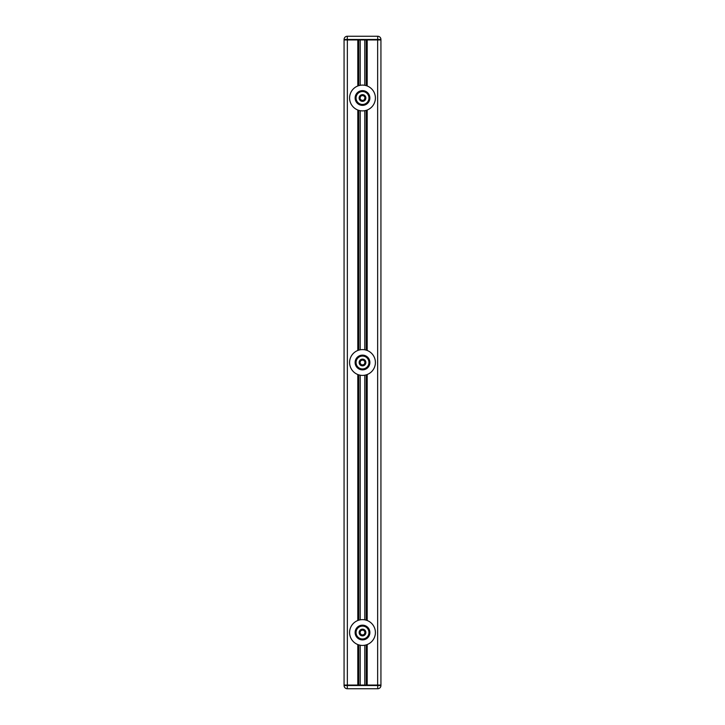 <?xml version="1.0" encoding="UTF-8"?>
<svg xmlns="http://www.w3.org/2000/svg" width="725" height="725" viewBox="0 0 725 725"><rect width="100%" height="100%" fill="white"/><g stroke="black" fill="none" stroke-linecap="round" stroke-linejoin="round"><path stroke-width="1.09" d="M380.933 39.938L377.653 39.938L377.653 685.062L380.933 685.062L380.933 39.476A3.226 3.226 0 0 0 377.707 36.25L347.293 36.25L347.293 39.476L377.707 39.476L377.707 36.25A3.226 3.226 0 0 1 380.933 39.476L377.707 39.476L377.707 39.938L380.933 39.938M377.707 688.75L377.707 685.524L380.933 685.524A3.226 3.226 0 0 1 377.707 688.75A3.226 3.226 0 0 0 380.933 685.524A3.226 3.226 0 0 1 377.707 688.75L347.293 688.75L377.707 688.75A3.226 3.226 0 0 0 380.933 685.524L380.933 685.062L344.067 685.062L347.347 685.062L347.347 39.938L344.067 39.938L377.707 39.938M366.279 685.062L366.279 644.869M366.279 620.192L366.279 374.834M366.279 350.166L366.279 110.336M366.279 85.659L366.279 39.938M377.707 685.062L377.707 685.524L344.067 685.524A3.226 3.226 0 0 0 347.293 688.75A3.226 3.226 0 0 1 344.067 685.524A3.226 3.226 0 0 0 347.293 688.75A3.226 3.226 0 0 1 344.067 685.524L344.067 39.476A3.226 3.226 0 0 1 347.293 36.25A3.226 3.226 0 0 0 344.067 39.476L344.067 39.938M358.721 685.062L358.721 644.869M358.721 620.192L358.721 374.834M358.721 350.166L358.721 110.336M358.721 85.659L358.721 39.938M375.405 98.002A12.905 12.905 0 0 1 362.5 110.898A12.905 12.905 0 0 1 349.595 98.002A12.905 12.905 0 0 1 362.5 85.097A12.905 12.905 0 0 1 375.405 98.002M375.405 362.5A12.905 12.905 0 0 1 362.5 375.405A12.905 12.905 0 0 1 349.595 362.5A12.905 12.905 0 0 1 362.5 349.595A12.905 12.905 0 0 1 375.405 362.5M375.405 632.535A12.905 12.905 0 0 1 362.5 645.431A12.905 12.905 0 0 1 349.595 632.535A12.905 12.905 0 0 1 362.5 619.63A12.905 12.905 0 0 1 375.405 632.535M368.753 96.425A6.452 6.452 165.9 0 0 360.932 91.74A6.452 6.452 165.9 0 0 356.247 99.57A6.452 6.452 165.9 0 0 364.068 104.255A6.452 6.452 165.9 0 0 368.753 96.425M359.926 98.609L361.775 100.557L364.349 99.905L361.775 100.557L359.917 98.645L360.651 96.09L363.225 95.437L365.083 97.349L364.349 99.905L365.056 97.322M369.877 98.002A7.377 7.377 0 0 0 362.5 90.625A7.377 7.377 0 0 0 355.123 98.002A7.377 7.377 0 0 0 362.5 105.37A7.377 7.377 0 0 0 369.877 98.002M368.753 360.932A6.452 6.452 165.9 0 0 360.932 356.247A6.452 6.452 165.9 0 0 356.247 364.068A6.452 6.452 165.9 0 0 364.068 368.753A6.452 6.452 165.9 0 0 368.753 360.932M359.926 363.107L361.775 365.056L363.062 364.738L364.349 364.412L361.775 365.056L359.917 363.153L360.651 360.588L363.225 359.944L365.083 361.847L364.349 364.412L365.056 361.829M369.877 362.5A7.377 7.377 0 0 0 362.5 355.123A7.377 7.377 0 0 0 355.123 362.5A7.377 7.377 0 0 0 362.5 369.877A7.377 7.377 0 0 0 369.877 362.5M368.753 630.958A6.452 6.452 165.9 0 0 360.932 626.273A6.452 6.452 165.9 0 0 356.247 634.103A6.452 6.452 165.9 0 0 364.068 638.788A6.452 6.452 165.9 0 0 368.753 630.958M359.926 633.143L361.775 635.091L364.349 634.438L361.775 635.091L359.917 633.179L360.651 630.623L363.225 629.971L365.083 631.883L364.349 634.438L365.056 631.856M369.877 632.535A7.377 7.377 0 0 0 362.5 625.158A7.377 7.377 0 0 0 355.123 632.535A7.377 7.377 0 0 0 362.5 639.903A7.377 7.377 0 0 0 369.877 632.535M364.802 685.062L364.802 645.223M364.802 619.839L364.802 375.197M364.802 349.803L364.802 110.689M364.802 85.305L364.802 39.938M367.185 685.062L367.185 644.552M367.185 620.509L367.185 374.526M367.185 350.474L367.185 110.019M367.185 85.976L367.185 39.938M357.815 685.062L357.815 644.552M357.815 620.509L357.815 374.526M357.815 350.474L357.815 110.019M357.815 85.976L357.815 39.938M360.198 685.062L360.198 645.223M360.198 619.839L360.198 375.197M360.198 349.803L360.198 110.689M360.198 85.305L360.198 39.938M344.067 39.476L347.293 39.476L347.293 39.938M347.293 685.062L347.293 688.75M359.237 98.818A3.362 3.362 -14.1 0 1 361.684 94.739A3.362 3.362 -14.1 0 1 365.763 97.177A3.362 3.362 -14.1 0 1 363.316 101.264A3.362 3.362 -14.1 0 1 359.237 98.818M359.237 363.316A3.362 3.362 -14.1 0 1 361.684 359.237A3.362 3.362 -14.1 0 1 365.763 361.684A3.362 3.362 -14.1 0 1 363.316 365.763A3.362 3.362 -14.1 0 1 359.237 363.316M359.237 633.351A3.362 3.362 -14.1 0 1 361.684 629.273A3.362 3.362 -14.1 0 1 365.763 631.711A3.362 3.362 -14.1 0 1 363.316 635.798A3.362 3.362 -14.1 0 1 359.237 633.351"/></g></svg>
